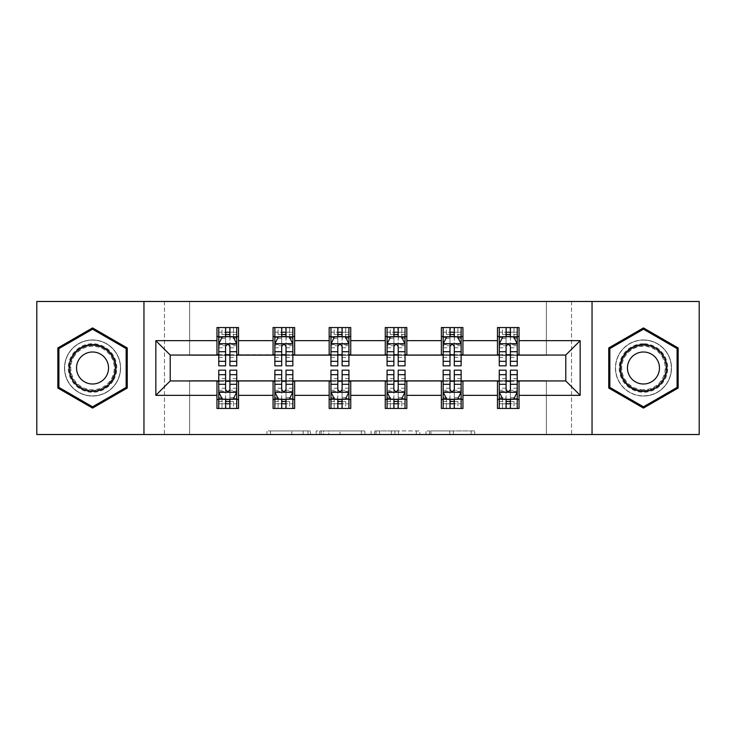 <?xml version="1.0" encoding="UTF-8"?>
<svg xmlns="http://www.w3.org/2000/svg" width="736" height="736" viewBox="0 0 736 736"><rect width="100%" height="100%" fill="white"/><g stroke="black" fill="none" stroke-linecap="round" stroke-linejoin="round"><path stroke-width="0.55" stroke-dasharray="3.68 2.76" d="M310.463 434.525L270.489 434.525L310.463 434.525L310.463 430.928L291.842 430.928L291.842 434.525L291.842 430.928L310.463 430.928L310.463 434.525L310.463 430.928L291.842 430.928L291.842 434.525L291.842 430.928L310.463 430.928L270.489 430.928L310.463 430.928M643.457 339.949A28.051 28.051 0 0 0 615.416 368A28.051 28.051 0 0 0 643.457 396.051A28.051 28.051 0 0 1 615.416 368A28.051 28.051 0 0 1 643.457 339.949A28.051 28.051 0 0 1 671.508 368A28.051 28.051 0 0 1 643.457 396.051A28.051 28.051 0 0 0 671.508 368A28.051 28.051 0 0 0 643.457 339.949M92.543 396.051A28.051 28.051 0 0 1 64.492 368A28.051 28.051 0 0 1 92.543 339.949A28.051 28.051 0 0 1 120.584 368A28.051 28.051 0 0 1 92.543 396.051A28.051 28.051 0 0 1 64.492 368A28.051 28.051 0 0 1 92.543 339.949A28.051 28.051 0 0 1 120.584 368A28.051 28.051 0 0 1 92.543 396.051M471.16 434.525L429.511 434.525L471.16 434.525L471.16 430.928L453.33 430.928L474.692 430.928L474.692 434.525L474.692 430.928L429.511 430.928L474.692 430.928L474.692 434.525L474.692 430.928L471.16 430.928L471.16 434.525M449.806 434.525L430.919 434.525L449.806 434.525L449.806 430.928L453.33 430.928L449.806 430.928L449.806 434.525L449.806 430.928L430.919 430.928L430.919 434.525L430.919 430.928L449.806 430.928L449.806 434.525M425.978 434.525L429.511 434.525L425.978 434.525L425.978 430.928L429.511 430.928L425.978 430.928L425.978 434.525M266.956 434.525L270.489 434.525L266.956 434.525L266.956 430.928L270.489 430.928L266.956 430.928L266.956 434.525M546.37 434.525L571.541 434.525L571.541 301.475L699.2 301.475L699.2 434.525L571.541 434.525L571.541 301.475L546.37 301.475L546.37 355.414L189.63 355.414L189.63 301.475L546.37 301.475L546.37 355.414L189.63 355.414L189.63 301.475L164.459 301.475L164.459 434.525L36.8 434.525L36.8 301.475L164.459 301.475L164.459 434.525L189.63 434.525L189.63 380.586L546.37 380.586L546.37 434.525L189.63 434.525L189.63 380.586L546.37 380.586L546.37 434.525M364.909 434.525L361.385 434.525L364.909 434.525L364.909 430.928L364.909 434.525M319.728 434.525L361.385 434.525L316.204 434.525L319.728 434.525L319.728 430.928L364.909 430.928L316.204 430.928L316.204 434.525L316.204 430.928L319.728 430.928L319.728 434.525M374.615 434.525L419.796 434.525L371.091 434.525L374.615 434.525L374.615 430.928L419.796 430.928L419.796 434.525L419.796 430.928L398.443 430.928L398.443 434.525M216.964 399.464L238.538 399.464L238.538 408.452L216.964 408.452L216.964 380.944L170.218 380.944L170.218 355.056L238.538 354.697L238.538 336.536L216.964 336.536L216.964 327.548L238.538 327.548L238.538 336.536M273.065 399.464L294.639 399.464L294.639 408.452L273.065 408.452L273.065 380.944L216.964 381.303M329.167 399.464L350.741 399.464L350.741 408.452L329.167 408.452L329.167 380.944L273.065 381.303M385.259 399.464L406.833 399.464L406.833 408.452L385.259 408.452L385.259 380.944L329.167 381.303M441.361 399.464L462.935 399.464L462.935 408.452L441.361 408.452L441.361 380.944L385.259 381.303M497.462 399.464L519.036 399.464L519.036 408.452L497.462 408.452L497.462 380.944L441.361 381.303M273.065 327.548L294.639 327.548L294.639 336.536L273.065 336.536L273.065 327.548M329.167 327.548L350.741 327.548L350.741 336.536L329.167 336.536L329.167 327.548M385.259 327.548L406.833 327.548L406.833 336.536L385.259 336.536L385.259 327.548M441.361 327.548L462.935 327.548L462.935 336.536L441.361 336.536L441.361 327.548M497.462 327.548L519.036 327.548L519.036 336.536L497.462 336.536L497.462 327.548M497.462 381.303L565.782 380.944L565.782 355.056L462.935 355.056L462.935 336.536M462.935 354.697L406.833 355.056L406.833 336.536M406.833 354.697L350.741 355.056L350.741 336.536M350.741 354.697L294.639 355.056L294.639 336.536M294.639 354.697L238.538 354.697M229.908 336.536L225.593 336.536M216.964 354.697L216.964 336.536M218.767 354.697L225.593 354.697M229.908 354.697L236.744 354.697M238.538 399.464L238.538 381.303M218.767 381.303L225.593 381.303M229.908 381.303L236.744 381.303M218.767 370.162L218.767 403.779L218.767 399.464L225.593 399.464M229.908 399.464L236.744 399.464L236.744 408.452L218.767 408.452L236.744 408.452M274.859 381.303L281.695 381.303M286.01 381.303L292.845 381.303M294.639 399.464L294.639 381.303M274.859 370.162L274.859 403.779L274.859 399.464L281.695 399.464M286.01 399.464L292.845 399.464L292.845 408.452L274.859 408.452L292.845 408.452M273.065 354.697L273.065 336.536M286.01 336.536L281.695 336.536M274.859 354.697L281.695 354.697M286.01 354.697L292.845 354.697M330.961 381.303L337.796 381.303M342.111 381.303L348.938 381.303M350.741 399.464L350.741 381.303M330.961 370.162L330.961 403.779L330.961 399.464L337.796 399.464M342.111 399.464L348.938 399.464L348.938 408.452L330.961 408.452L348.938 408.452M329.167 354.697L329.167 336.536M342.111 336.536L337.796 336.536M330.961 354.697L337.796 354.697M342.111 354.697L348.938 354.697M387.062 381.303L393.889 381.303M398.204 381.303L405.039 381.303M406.833 399.464L406.833 381.303M387.062 370.162L387.062 403.779L387.062 399.464L393.889 399.464M398.204 399.464L405.039 399.464L405.039 408.452L387.062 408.452L405.039 408.452M385.259 354.697L385.259 336.536M398.204 336.536L393.889 336.536M387.062 354.697L393.889 354.697M398.204 354.697L405.039 354.697M443.155 381.303L449.99 381.303M454.305 381.303L461.141 381.303M462.935 399.464L462.935 381.303M443.155 370.162L443.155 403.779L443.155 399.464L449.99 399.464M454.305 399.464L461.141 399.464L461.141 408.452L443.155 408.452L461.141 408.452M441.361 354.697L441.361 336.536M454.305 336.536L449.99 336.536M443.155 354.697L449.99 354.697M454.305 354.697L461.141 354.697M499.256 381.303L506.092 381.303M510.407 381.303L517.233 381.303M519.036 399.464L519.036 381.303M499.256 370.162L499.256 403.779L499.256 399.464L506.092 399.464M510.407 399.464L517.233 399.464L517.233 408.452L499.256 408.452L517.233 408.452M497.462 354.697L497.462 336.536M519.036 354.697L519.036 336.536M510.407 336.536L506.092 336.536M499.256 354.697L506.092 354.697M510.407 354.697L517.233 354.697M143.962 434.525L143.962 301.475M592.038 301.475L592.038 434.525M57.84 388.038L92.543 408.075L127.245 388.038L127.245 347.962L92.543 327.925L57.84 347.962L57.84 388.038M678.16 388.038L678.16 347.962L643.457 327.925L608.755 347.962L608.755 388.038L643.457 408.075L678.16 388.038M323.61 434.525L328.734 434.525L323.61 434.525L323.61 430.928L321.144 430.928L321.144 434.525L321.144 430.928L328.734 430.928L323.61 430.928L323.61 434.525M328.734 434.525L340.023 434.525L328.734 434.525L328.734 430.928L340.023 430.928L340.023 434.525L340.023 430.928L328.734 430.928L328.734 434.525M374.615 430.928L394.919 430.928L394.919 434.525L394.919 430.928L391.386 430.928L394.919 430.928L394.919 434.525L394.919 430.928L398.443 430.928M376.032 430.928L376.032 434.525L376.032 430.928M371.091 430.928L371.091 434.525L371.091 430.928M218.767 327.548L218.767 336.536L218.767 332.221L225.593 332.221L225.593 327.548L236.744 327.548L225.593 327.548M218.767 343.905L218.767 361.164L218.767 343.905L222.355 336.711L233.146 336.711L236.744 343.905L236.744 361.164L236.744 343.905M218.767 365.838L218.767 332.221L236.744 332.221L236.744 336.536L236.744 327.548M236.744 365.838L236.744 332.221L229.908 332.221L229.908 327.548M225.593 365.838L225.593 345.718L218.767 345.718M218.767 344.466L225.593 344.466L225.593 361.164L225.593 346.601C227.028 343.878 228.473 343.878 229.908 346.601L229.908 361.164L229.908 344.466L236.744 344.466M221.996 327.548L233.505 327.548L221.996 327.548L221.996 336.536L233.505 336.536L221.996 336.536L221.996 327.548M225.593 332.221L225.593 345.718M236.744 345.718L229.908 345.718L229.908 332.221M225.593 344.466L225.593 336.711M229.908 336.711L229.908 344.466M229.908 345.718L229.908 365.838M218.767 336.536L236.744 336.536M233.505 327.548L233.505 336.536L233.505 327.548M236.744 399.464L218.767 399.464L236.744 399.464L236.744 403.779L229.908 403.779L229.908 408.452M236.744 392.095L236.744 374.836L236.744 392.095L233.146 399.289L222.355 399.289L218.767 392.095L218.767 374.836L218.767 392.095M236.744 370.162L236.744 403.779L218.767 403.779L225.593 403.779L225.593 408.452M218.767 399.464L218.767 408.452M229.908 370.162L229.908 390.282L236.744 390.282M236.744 391.534L229.908 391.534L229.908 374.836L229.908 389.399C228.473 392.122 227.038 392.122 225.593 389.399L225.593 374.836L225.593 391.534L218.767 391.534M233.505 408.452L221.996 408.452L233.505 408.452L233.505 399.464L221.996 399.464L233.505 399.464L233.505 408.452M229.908 403.779L229.908 390.282M218.767 390.282L225.593 390.282L225.593 403.779M229.908 391.534L229.908 399.289M225.593 399.289L225.593 391.534M225.593 390.282L225.593 370.162M221.996 408.452L221.996 399.464L221.996 408.452M113.565 380.135A24.27 24.27 0 0 0 104.678 346.978A24.27 24.27 0 0 0 71.521 355.865A24.27 24.27 0 0 0 80.399 389.022A24.27 24.27 0 0 0 113.565 380.135M73.076 356.767A22.476 22.476 0 0 1 103.776 348.533A22.476 22.476 0 0 1 112.001 379.233A22.476 22.476 0 0 0 103.776 348.533A22.476 22.476 0 0 0 73.076 356.767A22.476 22.476 0 0 0 81.3 387.467A22.476 22.476 0 0 0 112.001 379.233A22.476 22.476 0 0 1 81.3 387.467A22.476 22.476 0 0 1 73.076 356.767A22.476 22.476 0 0 0 81.3 387.467A22.476 22.476 0 0 0 112.001 379.233M106.398 376.004A15.999 15.999 0 0 0 100.538 354.145A15.999 15.999 0 0 0 78.678 359.996A15.999 15.999 0 0 0 84.539 381.855A15.999 15.999 0 0 0 106.398 376.004M116.674 381.938A27.867 27.867 0 0 1 78.605 392.132A27.867 27.867 0 0 1 68.402 354.062A27.867 27.867 0 0 1 106.472 343.868A27.867 27.867 0 0 1 116.674 381.938A27.867 27.867 0 0 1 78.605 392.132A27.867 27.867 0 0 1 68.402 354.062A27.867 27.867 0 0 1 106.472 343.868A27.867 27.867 0 0 1 116.674 381.938M58.917 387.412L58.917 348.588L92.543 329.176L126.16 348.588L126.16 387.412L92.543 406.824L58.917 387.412M643.457 343.73A24.27 24.27 0 0 0 619.188 368A24.27 24.27 0 0 0 643.457 392.27A24.27 24.27 0 0 0 667.736 368A24.27 24.27 0 0 0 643.457 343.73M643.457 390.476A22.476 22.476 0 0 1 620.982 368A22.476 22.476 0 0 1 643.457 345.524A22.476 22.476 0 0 0 620.982 368A22.476 22.476 0 0 0 643.457 390.476A22.476 22.476 0 0 0 665.933 368A22.476 22.476 0 0 0 643.457 345.524A22.476 22.476 0 0 1 665.933 368A22.476 22.476 0 0 1 643.457 390.476A22.476 22.476 0 0 0 665.933 368A22.476 22.476 0 0 0 643.457 345.524M643.457 352.001A15.999 15.999 0 0 0 627.458 368A15.999 15.999 0 0 0 643.457 383.999A15.999 15.999 0 0 0 659.465 368A15.999 15.999 0 0 0 643.457 352.001M643.457 340.133A27.867 27.867 0 0 1 671.333 368A27.867 27.867 0 0 1 643.457 395.867A27.867 27.867 0 0 1 615.59 368A27.867 27.867 0 0 1 643.457 340.133A27.867 27.867 0 0 1 671.333 368A27.867 27.867 0 0 1 643.457 395.867A27.867 27.867 0 0 1 615.59 368A27.867 27.867 0 0 1 643.457 340.133M677.083 387.412L643.457 406.824L609.84 387.412L609.84 348.588L643.457 329.176L677.083 348.588L677.083 387.412M274.859 327.548L274.859 336.536L274.859 332.221L281.695 332.221L281.695 327.548L292.845 327.548L281.695 327.548M274.859 343.905L274.859 361.164L274.859 343.905L278.456 336.711L289.248 336.711L292.845 343.905L292.845 361.164L292.845 343.905M274.859 365.838L274.859 332.221L292.845 332.221L292.845 336.536L292.845 327.548M292.845 365.838L292.845 332.221L286.01 332.221L286.01 327.548M281.695 365.838L281.695 345.718L274.859 345.718M274.859 344.466L281.695 344.466L281.695 361.164L281.695 346.601C283.13 343.878 284.565 343.878 286.01 346.601L286.01 361.164L286.01 344.466L292.845 344.466M278.098 327.548L289.607 327.548L278.098 327.548L278.098 336.536L289.607 336.536L278.098 336.536L278.098 327.548M281.695 332.221L281.695 345.718M292.845 345.718L286.01 345.718L286.01 332.221M281.695 344.466L281.695 336.711M286.01 336.711L286.01 344.466M286.01 345.718L286.01 365.838M274.859 336.536L292.845 336.536M289.607 327.548L289.607 336.536L289.607 327.548M330.961 327.548L330.961 336.536L330.961 332.221L337.796 332.221L337.796 327.548L348.938 327.548L337.796 327.548M330.961 343.905L330.961 361.164L330.961 343.905L334.558 336.711L345.34 336.711L348.938 343.905L348.938 361.164L348.938 343.905M330.961 365.838L330.961 332.221L348.938 332.221L348.938 336.536L348.938 327.548M348.938 365.838L348.938 332.221L342.111 332.221L342.111 327.548M337.796 365.838L337.796 345.718L330.961 345.718M330.961 344.466L337.796 344.466L337.796 361.164L337.796 346.601C339.232 343.878 340.667 343.878 342.111 346.601L342.111 361.164L342.111 344.466L348.938 344.466M334.199 327.548L345.708 327.548L334.199 327.548L334.199 336.536L345.708 336.536L334.199 336.536L334.199 327.548M337.796 332.221L337.796 345.718M348.938 345.718L342.111 345.718L342.111 332.221M337.796 344.466L337.796 336.711M342.111 336.711L342.111 344.466M342.111 345.718L342.111 365.838M330.961 336.536L348.938 336.536M345.708 327.548L345.708 336.536L345.708 327.548M292.845 399.464L274.859 399.464L292.845 399.464L292.845 403.779L286.01 403.779L286.01 408.452M292.845 392.095L292.845 374.836L292.845 392.095L289.248 399.289L278.456 399.289L274.859 392.095L274.859 374.836L274.859 392.095M292.845 370.162L292.845 403.779L274.859 403.779L281.695 403.779L281.695 408.452M274.859 399.464L274.859 408.452M286.01 370.162L286.01 390.282L292.845 390.282M292.845 391.534L286.01 391.534L286.01 374.836L286.01 389.399C284.574 392.122 283.139 392.122 281.695 389.399L281.695 374.836L281.695 391.534L274.859 391.534M289.607 408.452L278.098 408.452L289.607 408.452L289.607 399.464L278.098 399.464L289.607 399.464L289.607 408.452M286.01 403.779L286.01 390.282M274.859 390.282L281.695 390.282L281.695 403.779M286.01 391.534L286.01 399.289M281.695 399.289L281.695 391.534M281.695 390.282L281.695 370.162M278.098 408.452L278.098 399.464L278.098 408.452M348.938 399.464L330.961 399.464L348.938 399.464L348.938 403.779L342.111 403.779L342.111 408.452M348.938 392.095L348.938 374.836L348.938 392.095L345.34 399.289L334.558 399.289L330.961 392.095L330.961 374.836L330.961 392.095M348.938 370.162L348.938 403.779L330.961 403.779L337.796 403.779L337.796 408.452M330.961 399.464L330.961 408.452M342.111 370.162L342.111 390.282L348.938 390.282M348.938 391.534L342.111 391.534L342.111 374.836L342.111 389.399C340.676 392.122 339.232 392.122 337.796 389.399L337.796 374.836L337.796 391.534L330.961 391.534M345.708 408.452L334.199 408.452L345.708 408.452L345.708 399.464L334.199 399.464L345.708 399.464L345.708 408.452M342.111 403.779L342.111 390.282M330.961 390.282L337.796 390.282L337.796 403.779M342.111 391.534L342.111 399.289M337.796 399.289L337.796 391.534M337.796 390.282L337.796 370.162M334.199 408.452L334.199 399.464L334.199 408.452M387.062 327.548L387.062 336.536L387.062 332.221L393.889 332.221L393.889 327.548L405.039 327.548L393.889 327.548M387.062 343.905L387.062 361.164L387.062 343.905L390.66 336.711L401.442 336.711L405.039 343.905L405.039 361.164L405.039 343.905M387.062 365.838L387.062 332.221L405.039 332.221L405.039 336.536L405.039 327.548M405.039 365.838L405.039 332.221L398.204 332.221L398.204 327.548M393.889 365.838L393.889 345.718L387.062 345.718M387.062 344.466L393.889 344.466L393.889 361.164L393.889 346.601C395.324 343.878 396.768 343.878 398.204 346.601L398.204 361.164L398.204 344.466L405.039 344.466M390.292 327.548L401.801 327.548L390.292 327.548L390.292 336.536L401.801 336.536L390.292 336.536L390.292 327.548M393.889 332.221L393.889 345.718M405.039 345.718L398.204 345.718L398.204 332.221M393.889 344.466L393.889 336.711M398.204 336.711L398.204 344.466M398.204 345.718L398.204 365.838M387.062 336.536L405.039 336.536M401.801 327.548L401.801 336.536L401.801 327.548M443.155 327.548L443.155 336.536L443.155 332.221L449.99 332.221L449.99 327.548L461.141 327.548L449.99 327.548M443.155 343.905L443.155 361.164L443.155 343.905L446.752 336.711L457.544 336.711L461.141 343.905L461.141 361.164L461.141 343.905M443.155 365.838L443.155 332.221L461.141 332.221L461.141 336.536L461.141 327.548M461.141 365.838L461.141 332.221L454.305 332.221L454.305 327.548M449.99 365.838L449.99 345.718L443.155 345.718M443.155 344.466L449.99 344.466L449.99 361.164L449.99 346.601C451.426 343.878 452.861 343.878 454.305 346.601L454.305 361.164L454.305 344.466L461.141 344.466M446.393 327.548L457.902 327.548L446.393 327.548L446.393 336.536L457.902 336.536L446.393 336.536L446.393 327.548M449.99 332.221L449.99 345.718M461.141 345.718L454.305 345.718L454.305 332.221M449.99 344.466L449.99 336.711M454.305 336.711L454.305 344.466M454.305 345.718L454.305 365.838M443.155 336.536L461.141 336.536M457.902 327.548L457.902 336.536L457.902 327.548M499.256 327.548L499.256 336.536L499.256 332.221L506.092 332.221L506.092 327.548L517.233 327.548L506.092 327.548M499.256 343.905L499.256 361.164L499.256 343.905L502.854 336.711L513.645 336.711L517.233 343.905L517.233 361.164L517.233 343.905M499.256 365.838L499.256 332.221L517.233 332.221L517.233 336.536L517.233 327.548M517.233 365.838L517.233 332.221L510.407 332.221L510.407 327.548M506.092 365.838L506.092 345.718L499.256 345.718M499.256 344.466L506.092 344.466L506.092 361.164L506.092 346.601C507.527 343.878 508.962 343.878 510.407 346.601L510.407 361.164L510.407 344.466L517.233 344.466M502.495 327.548L514.004 327.548L502.495 327.548L502.495 336.536L514.004 336.536L502.495 336.536L502.495 327.548M506.092 332.221L506.092 345.718M517.233 345.718L510.407 345.718L510.407 332.221M506.092 344.466L506.092 336.711M510.407 336.711L510.407 344.466M510.407 345.718L510.407 365.838M499.256 336.536L517.233 336.536M514.004 327.548L514.004 336.536L514.004 327.548M405.039 399.464L387.062 399.464L405.039 399.464L405.039 403.779L398.204 403.779L398.204 408.452M405.039 392.095L405.039 374.836L405.039 392.095L401.442 399.289L390.66 399.289L387.062 392.095L387.062 374.836L387.062 392.095M405.039 370.162L405.039 403.779L387.062 403.779L393.889 403.779L393.889 408.452M387.062 399.464L387.062 408.452M398.204 370.162L398.204 390.282L405.039 390.282M405.039 391.534L398.204 391.534L398.204 374.836L398.204 389.399C396.768 392.122 395.333 392.122 393.889 389.399L393.889 374.836L393.889 391.534L387.062 391.534M401.801 408.452L390.292 408.452L401.801 408.452L401.801 399.464L390.292 399.464L401.801 399.464L401.801 408.452M398.204 403.779L398.204 390.282M387.062 390.282L393.889 390.282L393.889 403.779M398.204 391.534L398.204 399.289M393.889 399.289L393.889 391.534M393.889 390.282L393.889 370.162M390.292 408.452L390.292 399.464L390.292 408.452M461.141 399.464L443.155 399.464L461.141 399.464L461.141 403.779L454.305 403.779L454.305 408.452M461.141 392.095L461.141 374.836L461.141 392.095L457.544 399.289L446.752 399.289L443.155 392.095L443.155 374.836L443.155 392.095M461.141 370.162L461.141 403.779L443.155 403.779L449.99 403.779L449.99 408.452M443.155 399.464L443.155 408.452M454.305 370.162L454.305 390.282L461.141 390.282M461.141 391.534L454.305 391.534L454.305 374.836L454.305 389.399C452.87 392.122 451.435 392.122 449.99 389.399L449.99 374.836L449.99 391.534L443.155 391.534M457.902 408.452L446.393 408.452L457.902 408.452L457.902 399.464L446.393 399.464L457.902 399.464L457.902 408.452M454.305 403.779L454.305 390.282M443.155 390.282L449.99 390.282L449.99 403.779M454.305 391.534L454.305 399.289M449.99 399.289L449.99 391.534M449.99 390.282L449.99 370.162M446.393 408.452L446.393 399.464L446.393 408.452M517.233 399.464L499.256 399.464L517.233 399.464L517.233 403.779L510.407 403.779L510.407 408.452M517.233 392.095L517.233 374.836L517.233 392.095L513.645 399.289L502.854 399.289L499.256 392.095L499.256 374.836L499.256 392.095M517.233 370.162L517.233 403.779L499.256 403.779L506.092 403.779L506.092 408.452M499.256 399.464L499.256 408.452M510.407 370.162L510.407 390.282L517.233 390.282M517.233 391.534L510.407 391.534L510.407 374.836L510.407 389.399C508.972 392.122 507.527 392.122 506.092 389.399L506.092 374.836L506.092 391.534L499.256 391.534M514.004 408.452L502.495 408.452L514.004 408.452L514.004 399.464L502.495 399.464L514.004 399.464L514.004 408.452M510.407 403.779L510.407 390.282M499.256 390.282L506.092 390.282L506.092 403.779M510.407 391.534L510.407 399.289M506.092 399.289L506.092 391.534M506.092 390.282L506.092 370.162M502.495 408.452L502.495 399.464L502.495 408.452M307.998 430.928L307.998 434.525L307.998 430.928M303.14 430.928L303.14 434.525L303.14 430.928M270.489 430.928L270.489 434.525L270.489 430.928M361.385 430.928L361.385 434.525L361.385 430.928M416.272 430.928L416.272 434.525L416.272 430.928M391.386 430.928L391.386 434.525L391.386 430.928M379.564 430.928L379.564 434.525L379.564 430.928M453.33 430.928L453.33 434.525L453.33 430.928M429.511 430.928L429.511 434.525L429.511 430.928M218.85 343.73L236.652 343.73M218.767 357.429L225.593 357.429M225.593 338.404L218.767 338.404M236.744 338.404L229.908 338.404M222.143 337.143L225.593 337.143M229.908 337.143L233.358 337.143M229.908 357.429L236.744 357.429M218.767 347.788L225.593 347.788M229.908 347.788L236.744 347.788M236.744 334.512L229.908 334.512M225.593 334.512L218.767 334.512M225.952 336.536L225.952 327.548M229.549 336.536L229.549 327.548M236.652 392.27L218.85 392.27M236.744 378.571L229.908 378.571M229.908 397.596L236.744 397.596M218.767 397.596L225.593 397.596M233.358 398.857L229.908 398.857M225.593 398.857L222.143 398.857M225.593 378.571L218.767 378.571M236.744 388.212L229.908 388.212M225.593 388.212L218.767 388.212M218.767 401.488L225.593 401.488M229.908 401.488L236.744 401.488M229.549 399.464L229.549 408.452M225.952 399.464L225.952 408.452M73.71 357.135A21.74 21.74 0 0 1 103.408 349.177A21.74 21.74 0 0 1 111.366 378.865A21.74 21.74 0 0 1 81.668 386.823A21.74 21.74 0 0 1 73.71 357.135M643.457 389.74A21.74 21.74 0 0 1 621.727 368A21.74 21.74 0 0 1 643.457 346.26A21.74 21.74 0 0 1 665.197 368A21.74 21.74 0 0 1 643.457 389.74M274.951 343.73L292.753 343.73M274.859 357.429L281.695 357.429M281.695 338.404L274.859 338.404M292.845 338.404L286.01 338.404M278.245 337.143L281.695 337.143M286.01 337.143L289.46 337.143M286.01 357.429L292.845 357.429M274.859 347.788L281.695 347.788M286.01 347.788L292.845 347.788M292.845 334.512L286.01 334.512M281.695 334.512L274.859 334.512M282.054 336.536L282.054 327.548M285.651 336.536L285.651 327.548M331.053 343.73L348.855 343.73M330.961 357.429L337.796 357.429M337.796 338.404L330.961 338.404M348.938 338.404L342.111 338.404M334.337 337.143L337.796 337.143M342.111 337.143L345.561 337.143M342.111 357.429L348.938 357.429M330.961 347.788L337.796 347.788M342.111 347.788L348.938 347.788M348.938 334.512L342.111 334.512M337.796 334.512L330.961 334.512M338.155 336.536L338.155 327.548M341.752 336.536L341.752 327.548M292.753 392.27L274.951 392.27M292.845 378.571L286.01 378.571M286.01 397.596L292.845 397.596M274.859 397.596L281.695 397.596M289.46 398.857L286.01 398.857M281.695 398.857L278.245 398.857M281.695 378.571L274.859 378.571M292.845 388.212L286.01 388.212M281.695 388.212L274.859 388.212M274.859 401.488L281.695 401.488M286.01 401.488L292.845 401.488M285.651 399.464L285.651 408.452M282.054 399.464L282.054 408.452M348.855 392.27L331.053 392.27M348.938 378.571L342.111 378.571M342.111 397.596L348.938 397.596M330.961 397.596L337.796 397.596M345.561 398.857L342.111 398.857M337.796 398.857L334.337 398.857M337.796 378.571L330.961 378.571M348.938 388.212L342.111 388.212M337.796 388.212L330.961 388.212M330.961 401.488L337.796 401.488M342.111 401.488L348.938 401.488M341.752 399.464L341.752 408.452M338.155 399.464L338.155 408.452M387.145 343.73L404.947 343.73M387.062 357.429L393.889 357.429M393.889 338.404L387.062 338.404M405.039 338.404L398.204 338.404M390.439 337.143L393.889 337.143M398.204 337.143L401.663 337.143M398.204 357.429L405.039 357.429M387.062 347.788L393.889 347.788M398.204 347.788L405.039 347.788M405.039 334.512L398.204 334.512M393.889 334.512L387.062 334.512M394.248 336.536L394.248 327.548M397.845 336.536L397.845 327.548M443.247 343.73L461.049 343.73M443.155 357.429L449.99 357.429M449.99 338.404L443.155 338.404M461.141 338.404L454.305 338.404M446.54 337.143L449.99 337.143M454.305 337.143L457.755 337.143M454.305 357.429L461.141 357.429M443.155 347.788L449.99 347.788M454.305 347.788L461.141 347.788M461.141 334.512L454.305 334.512M449.99 334.512L443.155 334.512M450.349 336.536L450.349 327.548M453.946 336.536L453.946 327.548M499.348 343.73L517.15 343.73M499.256 357.429L506.092 357.429M506.092 338.404L499.256 338.404M517.233 338.404L510.407 338.404M502.642 337.143L506.092 337.143M510.407 337.143L513.857 337.143M510.407 357.429L517.233 357.429M499.256 347.788L506.092 347.788M510.407 347.788L517.233 347.788M517.233 334.512L510.407 334.512M506.092 334.512L499.256 334.512M506.451 336.536L506.451 327.548M510.048 336.536L510.048 327.548M404.947 392.27L387.145 392.27M405.039 378.571L398.204 378.571M398.204 397.596L405.039 397.596M387.062 397.596L393.889 397.596M401.663 398.857L398.204 398.857M393.889 398.857L390.439 398.857M393.889 378.571L387.062 378.571M405.039 388.212L398.204 388.212M393.889 388.212L387.062 388.212M387.062 401.488L393.889 401.488M398.204 401.488L405.039 401.488M397.845 399.464L397.845 408.452M394.248 399.464L394.248 408.452M461.049 392.27L443.247 392.27M461.141 378.571L454.305 378.571M454.305 397.596L461.141 397.596M443.155 397.596L449.99 397.596M457.755 398.857L454.305 398.857M449.99 398.857L446.54 398.857M449.99 378.571L443.155 378.571M461.141 388.212L454.305 388.212M449.99 388.212L443.155 388.212M443.155 401.488L449.99 401.488M454.305 401.488L461.141 401.488M453.946 399.464L453.946 408.452M450.349 399.464L450.349 408.452M517.15 392.27L499.348 392.27M517.233 378.571L510.407 378.571M510.407 397.596L517.233 397.596M499.256 397.596L506.092 397.596M513.857 398.857L510.407 398.857M506.092 398.857L502.642 398.857M506.092 378.571L499.256 378.571M517.233 388.212L510.407 388.212M506.092 388.212L499.256 388.212M499.256 401.488L506.092 401.488M510.407 401.488L517.233 401.488M510.048 399.464L510.048 408.452M506.451 399.464L506.451 408.452M218.767 361.164L225.593 361.164M229.908 361.164L236.744 361.164M236.744 374.836L229.908 374.836M225.593 374.836L218.767 374.836M274.859 361.164L281.695 361.164M286.01 361.164L292.845 361.164M330.961 361.164L337.796 361.164M342.111 361.164L348.938 361.164M292.845 374.836L286.01 374.836M281.695 374.836L274.859 374.836M348.938 374.836L342.111 374.836M337.796 374.836L330.961 374.836M387.062 361.164L393.889 361.164M398.204 361.164L405.039 361.164M443.155 361.164L449.99 361.164M454.305 361.164L461.141 361.164M499.256 361.164L506.092 361.164M510.407 361.164L517.233 361.164M405.039 374.836L398.204 374.836M393.889 374.836L387.062 374.836M461.141 374.836L454.305 374.836M449.99 374.836L443.155 374.836M517.233 374.836L510.407 374.836M506.092 374.836L499.256 374.836"/><path stroke-width="1.1" d="M592.038 434.525L699.2 434.525L699.2 301.475L592.038 301.475L592.038 434.525L143.962 434.525L143.962 301.475L36.8 301.475L36.8 434.525L143.962 434.525M592.038 301.475L143.962 301.475M519.036 340.667L519.036 327.548L497.462 327.548L497.462 340.667L462.935 340.667L462.935 327.548L441.361 327.548L441.361 340.667L406.833 340.667L406.833 327.548L385.259 327.548L385.259 340.667L350.741 340.667L350.741 327.548L329.167 327.548L329.167 340.667L294.639 340.667L294.639 327.548L273.065 327.548L273.065 340.667L238.538 340.667L238.538 327.548L216.964 327.548L216.964 340.667L155.83 340.667L155.83 395.333L170.218 380.944L216.964 380.944L216.964 408.452L238.538 408.452L238.538 380.944L273.065 380.944L273.065 408.452L294.639 408.452L294.639 380.944L329.167 380.944L329.167 408.452L350.741 408.452L350.741 380.944L385.259 380.944L385.259 408.452L406.833 408.452L406.833 380.944L441.361 380.944L441.361 408.452L462.935 408.452L462.935 380.944L497.462 380.944L497.462 408.452L519.036 408.452L519.036 380.944L565.782 380.944L565.782 355.056L519.036 355.056L519.036 340.667L580.17 340.667L580.17 395.333L519.036 395.333M497.462 395.333L462.935 395.333M441.361 395.333L406.833 395.333M385.259 395.333L350.741 395.333M329.167 395.333L294.639 395.333M273.065 395.333L238.538 395.333M216.964 395.333L155.83 395.333M497.462 340.667L497.462 355.056L462.935 355.056L462.935 340.667M441.361 340.667L441.361 355.056L406.833 355.056L406.833 340.667M385.259 340.667L385.259 355.056L350.741 355.056L350.741 340.667M329.167 340.667L329.167 355.056L294.639 355.056L294.639 340.667M273.065 340.667L273.065 355.056L238.538 355.056L238.538 340.667M216.964 340.667L216.964 355.056L170.218 355.056L155.83 340.667M170.218 355.056L170.218 380.944M580.17 395.333L565.782 380.944M565.782 355.056L580.17 340.667M216.964 336.536L218.767 336.536M225.593 336.536L229.908 336.536M236.744 336.536L238.538 336.536M216.964 354.697L218.767 354.697M225.593 354.697L229.908 354.697M236.744 354.697L238.538 354.697M216.964 381.303L218.767 381.303M225.593 381.303L229.908 381.303M236.744 381.303L238.538 381.303M216.964 399.464L218.767 399.464M225.593 399.464L229.908 399.464M236.744 399.464L238.538 399.464M273.065 381.303L274.859 381.303M281.695 381.303L286.01 381.303M292.845 381.303L294.639 381.303M273.065 399.464L274.859 399.464M281.695 399.464L286.01 399.464M292.845 399.464L294.639 399.464M273.065 336.536L274.859 336.536M281.695 336.536L286.01 336.536M292.845 336.536L294.639 336.536M273.065 354.697L274.859 354.697M281.695 354.697L286.01 354.697M292.845 354.697L294.639 354.697M329.167 381.303L330.961 381.303M337.796 381.303L342.111 381.303M348.938 381.303L350.741 381.303M329.167 399.464L330.961 399.464M337.796 399.464L342.111 399.464M348.938 399.464L350.741 399.464M329.167 336.536L330.961 336.536M337.796 336.536L342.111 336.536M348.938 336.536L350.741 336.536M329.167 354.697L330.961 354.697M337.796 354.697L342.111 354.697M348.938 354.697L350.741 354.697M385.259 381.303L387.062 381.303M393.889 381.303L398.204 381.303M405.039 381.303L406.833 381.303M385.259 399.464L387.062 399.464M393.889 399.464L398.204 399.464M405.039 399.464L406.833 399.464M385.259 336.536L387.062 336.536M393.889 336.536L398.204 336.536M405.039 336.536L406.833 336.536M385.259 354.697L387.062 354.697M393.889 354.697L398.204 354.697M405.039 354.697L406.833 354.697M441.361 381.303L443.155 381.303M449.99 381.303L454.305 381.303M461.141 381.303L462.935 381.303M441.361 399.464L443.155 399.464M449.99 399.464L454.305 399.464M461.141 399.464L462.935 399.464M441.361 336.536L443.155 336.536M449.99 336.536L454.305 336.536M461.141 336.536L462.935 336.536M441.361 354.697L443.155 354.697M449.99 354.697L454.305 354.697M461.141 354.697L462.935 354.697M497.462 381.303L499.256 381.303M506.092 381.303L510.407 381.303M517.233 381.303L519.036 381.303M497.462 399.464L499.256 399.464M506.092 399.464L510.407 399.464M517.233 399.464L519.036 399.464M497.462 336.536L499.256 336.536M506.092 336.536L510.407 336.536M517.233 336.536L519.036 336.536M497.462 354.697L499.256 354.697M506.092 354.697L510.407 354.697M517.233 354.697L519.036 354.697M92.543 408.075L127.245 388.038L127.245 347.962L92.543 327.925L57.84 347.962L57.84 388.038L92.543 408.075M678.16 347.962L643.457 327.925L608.755 347.962L608.755 388.038L643.457 408.075L678.16 388.038L678.16 347.962M229.908 332.221L225.593 332.221M236.744 361.33L229.908 361.33L229.908 365.838L236.744 365.838L236.744 343.905L233.146 336.711L222.355 336.711L218.767 343.905L218.767 365.838L225.593 365.838L225.593 361.33L218.767 361.33M218.767 343.905L218.767 327.548M236.744 343.905L236.744 327.548M225.593 336.711L225.593 327.548M229.908 327.548L229.908 336.711M229.908 361.33L229.908 346.601C228.473 343.832 227.038 343.832 225.593 346.601L225.593 361.33M225.593 403.779L229.908 403.779M218.767 374.67L225.593 374.67L225.593 370.162L218.767 370.162L218.767 392.095L222.355 399.289L233.146 399.289L236.744 392.095L236.744 370.162L229.908 370.162L229.908 374.67L236.744 374.67M236.744 392.095L236.744 408.452M218.767 392.095L218.767 408.452M229.908 399.289L229.908 408.452M225.593 408.452L225.593 399.289M225.593 374.67L225.593 389.399C227.028 392.168 228.473 392.168 229.908 389.399L229.908 374.67M112.783 379.684A23.377 23.377 0 0 0 104.227 347.76A23.377 23.377 0 0 0 72.294 356.316A23.377 23.377 0 0 0 80.85 388.24A23.377 23.377 0 0 0 112.783 379.684M106.398 376.004A15.999 15.999 0 0 0 100.538 354.145A15.999 15.999 0 0 0 78.678 359.996A15.999 15.999 0 0 0 84.539 381.855A15.999 15.999 0 0 0 106.398 376.004M58.917 387.412L58.917 348.588L92.543 329.176L126.16 348.588L126.16 387.412L92.543 406.824L58.917 387.412M643.457 344.623A23.377 23.377 0 0 0 620.089 368A23.377 23.377 0 0 0 643.457 391.377A23.377 23.377 0 0 0 666.834 368A23.377 23.377 0 0 0 643.457 344.623M643.457 352.001A15.999 15.999 0 0 0 627.458 368A15.999 15.999 0 0 0 643.457 383.999A15.999 15.999 0 0 0 659.465 368A15.999 15.999 0 0 0 643.457 352.001M677.083 387.412L643.457 406.824L609.84 387.412L609.84 348.588L643.457 329.176L677.083 348.588L677.083 387.412M286.01 332.221L281.695 332.221M292.845 361.33L286.01 361.33L286.01 365.838L292.845 365.838L292.845 343.905L289.248 336.711L278.456 336.711L274.859 343.905L274.859 365.838L281.695 365.838L281.695 361.33L274.859 361.33M274.859 343.905L274.859 327.548M292.845 343.905L292.845 327.548M281.695 336.711L281.695 327.548M286.01 327.548L286.01 336.711M286.01 361.33L286.01 346.601C284.574 343.832 283.13 343.832 281.695 346.601L281.695 361.33M342.111 332.221L337.796 332.221M348.938 361.33L342.111 361.33L342.111 365.838L348.938 365.838L348.938 343.905L345.34 336.711L334.558 336.711L330.961 343.905L330.961 365.838L337.796 365.838L337.796 361.33L330.961 361.33M330.961 343.905L330.961 327.548M348.938 343.905L348.938 327.548M337.796 336.711L337.796 327.548M342.111 327.548L342.111 336.711M342.111 361.33L342.111 346.601C340.676 343.832 339.232 343.832 337.796 346.601L337.796 361.33M281.695 403.779L286.01 403.779M274.859 374.67L281.695 374.67L281.695 370.162L274.859 370.162L274.859 392.095L278.456 399.289L289.248 399.289L292.845 392.095L292.845 370.162L286.01 370.162L286.01 374.67L292.845 374.67M292.845 392.095L292.845 408.452M274.859 392.095L274.859 408.452M286.01 399.289L286.01 408.452M281.695 408.452L281.695 399.289M281.695 374.67L281.695 389.399C283.13 392.168 284.565 392.168 286.01 389.399L286.01 374.67M337.796 403.779L342.111 403.779M330.961 374.67L337.796 374.67L337.796 370.162L330.961 370.162L330.961 392.095L334.558 399.289L345.34 399.289L348.938 392.095L348.938 370.162L342.111 370.162L342.111 374.67L348.938 374.67M348.938 392.095L348.938 408.452M330.961 392.095L330.961 408.452M342.111 399.289L342.111 408.452M337.796 408.452L337.796 399.289M337.796 374.67L337.796 389.399C339.232 392.168 340.667 392.168 342.111 389.399L342.111 374.67M398.204 332.221L393.889 332.221M405.039 361.33L398.204 361.33L398.204 365.838L405.039 365.838L405.039 343.905L401.442 336.711L390.66 336.711L387.062 343.905L387.062 365.838L393.889 365.838L393.889 361.33L387.062 361.33M387.062 343.905L387.062 327.548M405.039 343.905L405.039 327.548M393.889 336.711L393.889 327.548M398.204 327.548L398.204 336.711M398.204 361.33L398.204 346.601C396.768 343.832 395.333 343.832 393.889 346.601L393.889 361.33M454.305 332.221L449.99 332.221M461.141 361.33L454.305 361.33L454.305 365.838L461.141 365.838L461.141 343.905L457.544 336.711L446.752 336.711L443.155 343.905L443.155 365.838L449.99 365.838L449.99 361.33L443.155 361.33M443.155 343.905L443.155 327.548M461.141 343.905L461.141 327.548M449.99 336.711L449.99 327.548M454.305 327.548L454.305 336.711M454.305 361.33L454.305 346.601C452.87 343.832 451.435 343.832 449.99 346.601L449.99 361.33M510.407 332.221L506.092 332.221M517.233 361.33L510.407 361.33L510.407 365.838L517.233 365.838L517.233 343.905L513.645 336.711L502.854 336.711L499.256 343.905L499.256 365.838L506.092 365.838L506.092 361.33L499.256 361.33M499.256 343.905L499.256 327.548M517.233 343.905L517.233 327.548M506.092 336.711L506.092 327.548M510.407 327.548L510.407 336.711M510.407 361.33L510.407 346.601C508.972 343.832 507.527 343.832 506.092 346.601L506.092 361.33M393.889 403.779L398.204 403.779M387.062 374.67L393.889 374.67L393.889 370.162L387.062 370.162L387.062 392.095L390.66 399.289L401.442 399.289L405.039 392.095L405.039 370.162L398.204 370.162L398.204 374.67L405.039 374.67M405.039 392.095L405.039 408.452M387.062 392.095L387.062 408.452M398.204 399.289L398.204 408.452M393.889 408.452L393.889 399.289M393.889 374.67L393.889 389.399C395.324 392.168 396.768 392.168 398.204 389.399L398.204 374.67M449.99 403.779L454.305 403.779M443.155 374.67L449.99 374.67L449.99 370.162L443.155 370.162L443.155 392.095L446.752 399.289L457.544 399.289L461.141 392.095L461.141 370.162L454.305 370.162L454.305 374.67L461.141 374.67M461.141 392.095L461.141 408.452M443.155 392.095L443.155 408.452M454.305 399.289L454.305 408.452M449.99 408.452L449.99 399.289M449.99 374.67L449.99 389.399C451.426 392.168 452.87 392.168 454.305 389.399L454.305 374.67M506.092 403.779L510.407 403.779M499.256 374.67L506.092 374.67L506.092 370.162L499.256 370.162L499.256 392.095L502.854 399.289L513.645 399.289L517.233 392.095L517.233 370.162L510.407 370.162L510.407 374.67L517.233 374.67M517.233 392.095L517.233 408.452M499.256 392.095L499.256 408.452M510.407 399.289L510.407 408.452M506.092 408.452L506.092 399.289M506.092 374.67L506.092 389.399C507.527 392.168 508.962 392.168 510.407 389.399L510.407 374.67M236.652 343.73L218.85 343.73M218.767 337.143L222.143 337.143M233.358 337.143L236.744 337.143M225.593 351.698L218.767 351.698M236.744 351.698L229.908 351.698M229.908 334.512L225.593 334.512M218.85 392.27L236.652 392.27M236.744 398.857L233.358 398.857M222.143 398.857L218.767 398.857M229.908 384.302L236.744 384.302M218.767 384.302L225.593 384.302M225.593 401.488L229.908 401.488M292.753 343.73L274.951 343.73M274.859 337.143L278.245 337.143M289.46 337.143L292.845 337.143M281.695 351.698L274.859 351.698M292.845 351.698L286.01 351.698M286.01 334.512L281.695 334.512M348.855 343.73L331.053 343.73M330.961 337.143L334.337 337.143M345.561 337.143L348.938 337.143M337.796 351.698L330.961 351.698M348.938 351.698L342.111 351.698M342.111 334.512L337.796 334.512M274.951 392.27L292.753 392.27M292.845 398.857L289.46 398.857M278.245 398.857L274.859 398.857M286.01 384.302L292.845 384.302M274.859 384.302L281.695 384.302M281.695 401.488L286.01 401.488M331.053 392.27L348.855 392.27M348.938 398.857L345.561 398.857M334.337 398.857L330.961 398.857M342.111 384.302L348.938 384.302M330.961 384.302L337.796 384.302M337.796 401.488L342.111 401.488M404.947 343.73L387.145 343.73M387.062 337.143L390.439 337.143M401.663 337.143L405.039 337.143M393.889 351.698L387.062 351.698M405.039 351.698L398.204 351.698M398.204 334.512L393.889 334.512M461.049 343.73L443.247 343.73M443.155 337.143L446.54 337.143M457.755 337.143L461.141 337.143M449.99 351.698L443.155 351.698M461.141 351.698L454.305 351.698M454.305 334.512L449.99 334.512M517.15 343.73L499.348 343.73M499.256 337.143L502.642 337.143M513.857 337.143L517.233 337.143M506.092 351.698L499.256 351.698M517.233 351.698L510.407 351.698M510.407 334.512L506.092 334.512M387.145 392.27L404.947 392.27M405.039 398.857L401.663 398.857M390.439 398.857L387.062 398.857M398.204 384.302L405.039 384.302M387.062 384.302L393.889 384.302M393.889 401.488L398.204 401.488M443.247 392.27L461.049 392.27M461.141 398.857L457.755 398.857M446.54 398.857L443.155 398.857M454.305 384.302L461.141 384.302M443.155 384.302L449.99 384.302M449.99 401.488L454.305 401.488M499.348 392.27L517.15 392.27M517.233 398.857L513.857 398.857M502.642 398.857L499.256 398.857M510.407 384.302L517.233 384.302M499.256 384.302L506.092 384.302M506.092 401.488L510.407 401.488"/></g></svg>
